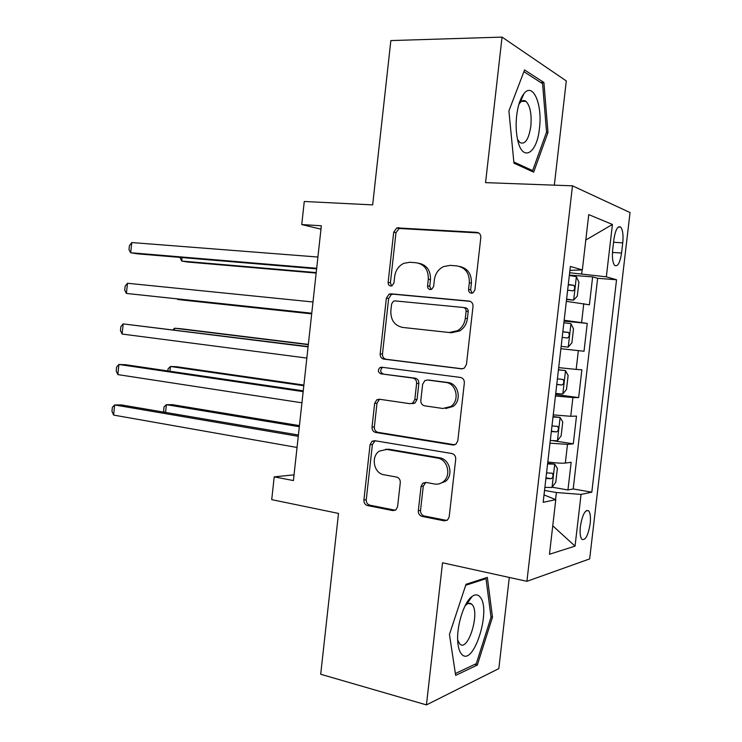 <?xml version="1.0" encoding="UTF-8"?>
<svg xmlns="http://www.w3.org/2000/svg" width="742" height="742" viewBox="0 0 742 742"><rect width="100%" height="100%" fill="white"/><g stroke="black" fill="none" stroke-linecap="round" stroke-linejoin="round"><path stroke-width="1.11" d="M471.328 293.201L473.025 292.849L474.88 290.039L480.816 237.57C480.881 234.555 479.555 232.821 476.846 232.357L396.822 227.877L393.714 232.116L388.122 282.433C388.075 284.455 388.919 285.651 390.663 286.004L392.036 285.763L393.965 282.943L394.688 276.423C395.607 270.227 398.658 265.859 403.871 263.308L409.881 262.269L416.271 262.761C424.489 264.328 428.496 269.819 428.301 279.261L427.559 285.893C427.513 287.952 428.394 289.167 430.212 289.538L431.733 289.241L433.634 286.421L434.376 279.771C435.276 273.677 438.29 269.3 443.447 266.619L450.153 265.367L456.794 265.877C465.336 267.482 469.519 273.093 469.324 282.721L468.564 289.482C468.517 291.587 469.436 292.821 471.328 293.201M469.241 600.566L469.111 599.378M590.168 523.731C590.827 517.285 590.326 512.982 588.666 510.839C585.16 509.448 582.396 514.651 580.374 526.458C579.725 532.923 580.225 537.217 581.876 539.332C585.429 540.668 588.193 535.464 590.168 523.731M521.997 96.543L522.294 97.499M523.11 100.578L523.286 101.348M418.312 510.756C418.247 513.724 419.508 515.607 422.096 516.423L444.198 520.828L447.649 519.901L449.188 516.831L455.718 459.159C455.783 456.144 454.484 454.271 451.822 453.52L374.701 440.683L372.03 441.277L370.063 444.699L363.905 500.043C363.84 502.928 365.027 504.764 367.485 505.543L392.843 510.598L395.931 509.837L397.591 506.675L400.29 482.615C400.355 479.675 399.122 477.829 396.599 477.069L383.911 474.759C373.82 473.442 370.592 456.553 379.338 451.117L386.73 449.439L437.465 458.055C447.602 459.224 451.637 475.576 443.252 481.734C440.646 483.775 437.743 484.526 434.534 483.997L425.927 482.43L422.773 483.218L421.048 486.455L418.312 510.756L420.538 510.357C420.464 513.306 421.725 515.198 424.303 516.005L446.842 520.457M554.33 185.157L566.294 80.943L502.046 37.1L390.858 40.578L372.66 204.894L304.266 201.481L301.753 224.566L321.342 225.772L293.415 480.575L274.206 476.856L271.72 499.644L338.5 513.418L320.692 674.255L426.437 704.9L498.837 668.588L509.3 577.452M502.046 37.1L485.565 182.634L572.481 185.825L526.922 581.32L442.529 562.788L426.437 704.9M461.403 368.857L464.242 368.18L466.44 364.498L473.016 306.427C473.081 303.413 471.764 301.632 469.065 301.076L391.062 293.823L389.058 294.184L386.369 298.163L380.173 353.869C380.099 356.763 381.305 358.507 383.79 359.109L461.978 368.885M464.353 382.928L457.805 440.804L455.968 444.152L452.787 444.977L375.619 432.447C373.152 431.761 371.955 429.97 372.02 427.077L374.664 403.333L376.815 399.762L379.32 399.224L410.001 403.694L412.719 403.082L414.815 399.521L416.614 383.447C416.679 380.498 415.437 378.708 412.877 378.077L380.887 373.82C377.91 372.271 377.604 370.175 379.969 367.55L381.629 367.216L460.43 377.437C463.11 378.077 464.418 379.913 464.353 382.928M552.141 487.206L567.945 489.961L571.154 462.294L565.33 463.073L567.491 444.375L549.98 443.178M552.651 440.665L573.297 443.818L576.506 416.086L570.746 416.29L572.907 397.545L555.424 395.996M555.591 394.54L578.649 397.582L581.876 369.794L576.172 369.405L578.343 350.632L560.887 348.703L584.019 351.244L587.247 323.401L564.161 320.284M564.068 321.119L587.247 323.401M613.894 239.462L612.688 249.859C611.974 257.604 612.651 262.807 614.71 265.45C617.743 266.944 620.024 262.798 621.564 253.022L622.742 242.847C623.475 235.075 622.788 229.825 620.692 227.108C617.706 225.587 615.443 229.705 613.894 239.462M572.481 185.825L630.041 212.555L589.667 558.902L526.922 581.32M567.945 489.961L573.204 488.95L591.81 492.178L616.537 279.762L606.335 276.822L569.643 272.75M591.81 492.178L581.051 494.413L575.041 546.131L549.46 554.265L555.777 499.672L543.163 502.297L570.375 266.452L582.349 269.902L588.74 214.605L612.419 224.464L606.335 276.822M573.204 488.95L597.635 278.296L592.635 276.905L589.408 304.814L566.35 301.317M584.019 351.244L578.343 350.632M578.649 397.582L572.907 397.545M573.297 443.818L567.491 444.375M555.572 499.589L556.389 492.521L544.535 490.434M581.7 273.659L582.136 269.912M569.921 270.376L582.349 269.902M294.045 474.852L274.206 476.856M301.753 224.566L320.971 229.176M544.016 494.905L555.777 499.672M569.374 275.106L592.635 276.905M597.635 278.296L616.537 279.762M558.698 367.633L576.172 369.405M553.244 414.88L570.746 416.29M547.809 462.025C556.25 463.045 562.084 463.388 565.33 463.073M556.389 492.521L581.051 494.413M585.8 240.028L612.419 224.464M575.041 546.131L552.753 525.809M508.901 110.91L513.956 163.175L533.656 172.153L547.986 132.438L543.905 82.483L524.566 69.952L508.901 110.91M477.319 665.064L492.484 617.196L487.346 577.378L466.022 584.288L449.448 634.447L455.653 675.378L477.319 665.064L474.732 664.378M540.732 82.51L543.905 82.483M546.455 132.419L547.986 132.438M490.972 616.834L492.484 617.196M472.116 293.164L470.641 289.89L471.402 283.147C471.662 274.011 467.785 268.456 459.762 266.461M419.072 263.308C426.919 265.144 430.731 270.607 430.481 279.697L429.748 286.301L431.093 289.473M478.757 232.96L399.075 228.48L395.978 232.71L390.403 282.85L391.628 285.911M470.215 301.354L393.334 294.194L391.34 294.555L388.65 298.516L382.473 354.036C382.408 356.911 383.605 358.655 386.081 359.258L462.507 368.839M466.106 311.232C466.152 309.126 465.234 307.874 463.351 307.485L394.92 300.89L393.483 301.159L391.618 303.932L390.858 310.805C390.626 320.071 394.54 325.608 402.6 327.426L449.281 332.509L457.526 330.691C461.932 327.936 464.529 323.827 465.299 318.355L466.106 311.232L468.183 311.557C468.23 309.46 467.321 308.218 465.447 307.828L463.722 307.55M468.183 311.557L467.386 318.652C466.616 324.106 464.028 328.205 459.632 330.951L451.405 332.75L402.6 327.426M454.809 444.792L377.947 432.336L375.619 432.447M380.08 399.335L379.125 399.762L376.992 403.323L374.358 426.984C374.283 429.859 375.48 431.649 377.947 432.336M412.237 403.685L414.945 403.064L417.041 399.521L418.831 383.503C418.896 380.572 417.653 378.782 415.103 378.151L380.887 373.82M382.965 367.383L382.278 367.661C379.923 370.286 380.229 372.363 383.197 373.912M442.835 408.48L450.756 406.551C460.086 400.68 456.46 383.28 445.775 382.445L427.513 380.015L424.832 380.618L422.643 384.263L420.835 400.383C420.76 403.333 422.022 405.151 424.61 405.828L442.835 408.48M445.617 408.517L452.88 406.523C462.192 400.671 458.565 383.336 447.918 382.51L445.775 382.445M428.922 380.071L447.918 382.51M425.815 482.411L423.265 486.14L420.538 510.357M439.014 483.858L445.404 481.428C453.77 475.297 449.745 459.01 439.635 457.842L437.465 458.055M385.478 449.309L389.031 449.262L439.635 457.842M375.09 440.748L372.401 444.541L366.26 499.691C366.186 502.566 367.383 504.393 369.831 505.172L395.319 510.236M566.563 299.434L573.585 300.139L577.285 296.16L578.908 282.136L576.302 276.618L569.327 275.486M573.585 300.139L566.6 299.137M182.068 257.576L181.697 261.054L187.67 262.028L316.157 273.084M567.639 290.15L572.861 290.873C574.874 289.695 575.208 287.85 573.863 285.336L568.289 284.474M179.944 257.391L181.697 261.054L316.213 272.592M316.686 268.27L130.694 252.734L131.77 242.551L317.919 257.029M316.621 268.854L137.4 253.829L130.694 252.734L128.987 249.683L129.414 245.63L131.77 242.551M539.462 128.208C542.615 104.576 532.988 81.778 523.963 93.603C520.337 98.259 517.907 105.614 516.655 115.669C515.773 123.868 516.015 131.501 517.378 138.587C521.784 162.804 537.004 154.531 539.462 128.208M517.536 139.357L519.919 142.566C525.104 144.875 528.74 139.44 530.827 126.261C531.81 114.11 530.187 105.809 525.957 101.339C524.01 99.91 522.043 100.356 520.068 102.684L518.806 104.548M521.923 96.683L522.22 97.656M523.008 100.597L523.175 101.348M523.898 71.677L542.578 83.698L546.557 132.113L532.645 170.604L513.835 161.988M530.076 170.521L532.645 170.604M480.083 597.022C477.885 594.37 475.205 594.184 472.042 596.466C463.806 602.012 455.996 627.417 457.879 643.184C458.426 648.341 459.66 651.995 461.589 654.147C473.266 667.967 491.742 609.572 480.083 597.022M457.675 640.049L459.743 643.926C467.859 652.617 480.222 613.05 472.2 604.684L471.754 604.211C470.298 602.884 468.592 602.949 466.635 604.387L465.03 605.908M469.018 599.499L469.148 600.705M465.698 585.28L486.019 578.658L491.028 617.251L476.308 663.636L455.375 673.532M484.461 578.315L486.019 578.658M561.156 346.356L568.159 347.126L571.897 342.832L573.51 328.836L570.867 323.651L563.874 322.751M568.159 347.126L561.156 346.347M177.653 298.97L177.607 299.453L183.599 300.158L311.686 313.866M562.186 337.378L567.426 337.99C569.42 336.766 569.773 334.93 568.483 332.472L562.844 331.72M177.301 298.933L177.607 299.453L311.696 313.801M555.721 393.455L562.742 394.011L566.508 389.402L568.122 375.443L565.45 370.583L558.438 369.915M565.45 370.583L558.448 369.776M308.338 344.409L180.556 328.706L174.537 328.205L174.351 329.977M556.75 384.514L561.991 384.996C563.966 383.735 564.337 381.907 563.113 379.505L557.4 378.865M308.31 344.659L174.537 328.205L173.016 329.81M550.295 440.47L557.335 440.794L561.138 435.869L562.751 421.938L560.034 417.412L553.003 416.976M560.034 417.412L553.059 416.55M303.886 385.061L176.503 366.715L170.465 366.483L169.955 371.241M551.325 431.547L556.574 431.909C558.531 430.601 558.921 428.783 557.743 426.437L551.974 425.908M303.812 385.729L170.465 366.483L168.082 368.839L167.859 370.935M544.888 487.373L551.946 487.475L555.777 482.244L557.381 468.341L554.636 464.149L547.587 463.935M554.636 464.149L547.67 463.231M299.434 425.63L172.45 404.659L166.394 404.687L165.568 412.431M545.917 478.469L551.167 478.72C553.105 477.375 553.513 475.557 552.391 473.266L546.566 472.849M299.314 426.724L166.394 404.687L164.028 406.885L163.62 410.688L164.381 412.227M311.761 313.207L126.4 293.433L127.476 283.258L312.994 301.985M311.751 313.291L126.4 293.433L124.721 290.205L125.138 286.152L127.476 283.258M308.106 346.56L123.191 323.902L308.069 346.857M122.124 334.048L120.454 330.644L120.881 326.601L123.191 323.902L122.124 334.048L306.845 358.061M303.246 390.839L125.695 364.73L118.915 364.47L303.163 391.628M117.848 374.599L116.206 371.019L116.633 366.984L118.915 364.47L117.848 374.599L301.938 402.813M298.405 435.025L121.456 404.928L114.648 404.956L298.265 436.315M113.591 415.075L111.959 411.309L112.385 407.284L114.648 404.956L113.591 415.075L297.041 447.472M581.607 322.427L583.787 303.608M613.569 242.291L622.742 242.847M612.456 252.428L621.564 253.022M471.402 283.147L469.324 282.721M429.748 286.301L427.559 285.893M430.481 279.697L428.301 279.261M390.403 282.85L388.122 282.433M395.978 232.71L393.714 232.116M400.68 228.23L398.435 227.627M478.646 232.895L476.846 232.357M470.641 289.89L468.564 289.482M386.081 359.258L383.79 359.109M382.473 354.036L380.173 353.869M388.65 298.516L386.369 298.163M393.334 294.194L391.062 293.823M469.723 301.196L469.065 301.076M451.405 332.75L449.281 332.509M467.386 318.652L465.299 318.355M454.707 444.829L452.787 444.977M374.358 426.984L372.02 427.077M376.992 403.323L374.664 403.333M417.041 399.521L414.815 399.521M418.831 383.503L416.614 383.447M415.103 378.151L412.877 378.077M429.701 380.089L427.513 380.015M423.265 486.14L421.048 486.455M389.031 449.262L386.73 449.439M395.124 510.199L392.843 510.598M369.831 505.172L367.485 505.543M366.26 499.691L363.905 500.043M372.401 444.541L370.063 444.699M446.359 520.392L444.198 520.828M424.303 516.005L422.096 516.423M573.677 300.046L576.367 276.757M568.261 284.789L573.52 285.216M568.251 347.015L570.941 323.781M562.835 331.795L568.075 332.342M562.835 393.891L565.515 370.703M556.769 384.337L561.991 384.996M557.437 440.665L560.108 417.523M551.371 431.139L556.574 431.909M552.039 487.346L554.71 464.251M545.982 477.839L551.167 478.72M586.607 510.468L588.666 510.839M618.346 226.978L620.692 227.108M399.075 228.48L396.822 227.877M391.34 294.555L389.058 294.184M459.632 330.951L457.526 330.691M379.125 399.762L376.815 399.762M414.945 403.064L412.719 403.082M382.278 367.661L379.969 367.55M452.88 406.523L450.756 406.551M424.981 482.921L422.773 483.218M445.404 481.428L443.252 481.734M374.358 441.138L372.03 441.277M568.242 284.872L573.863 285.336M520.068 102.684L523.963 93.603M521.441 101.348L525.957 101.339M466.635 604.387L472.042 596.466M468.415 603.422L471.754 604.211M562.826 331.887L568.483 332.472M560.108 379.134L563.113 379.505M556.444 426.251L557.743 426.437M551.445 473.108L552.391 473.266"/></g></svg>
